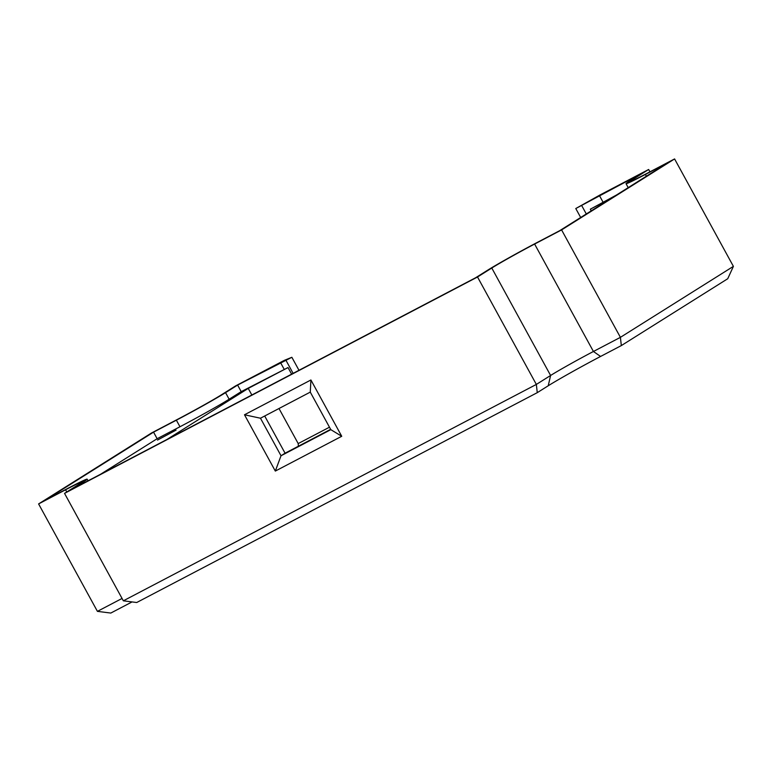 <?xml version="1.0" encoding="UTF-8"?>
<svg xmlns="http://www.w3.org/2000/svg" width="772" height="772" viewBox="0 0 772 772"><rect width="100%" height="100%" fill="white"/><g stroke="black" fill="none" stroke-linecap="round" stroke-linejoin="round"><path stroke-width="1.16" d="M176.074 430.11L157.498 440.079L176.074 430.11M621.325 345.586L620.408 337.345L733.4 266.369L727.735 278.731L621.325 345.586L600.577 356.452A44.149 1.467 -28.7 0 0 548.226 385.768L537.264 392.658L136.712 602.517L123.346 600.809L536.347 384.427L550.6 375.472A36.12 1.197 151.3 0 1 593.427 351.482L620.408 337.345L561.591 229.911L674.583 158.935L647.602 173.063A36.12 1.197 151.3 0 1 630.724 181.111A36.12 1.197 151.3 0 1 634.391 178.448L648.654 169.483L599.883 195.036L575.777 208.536L642.314 173.034L630.241 180.619A41.476 1.37 -28.7 0 0 626.034 183.678A41.476 1.37 -28.7 0 0 645.411 174.443L668.234 162.487L559.632 230.712L536.801 242.669A41.476 1.37 -28.7 0 0 487.634 270.21L475.562 277.785L70.87 489.815L82.942 482.239A41.476 1.37 -28.7 0 0 87.149 479.171A41.476 1.37 -28.7 0 0 67.772 488.406L44.94 500.372L153.551 432.146L176.373 420.19A41.476 1.37 -28.7 0 0 225.549 392.649L237.612 385.074L291.864 357.291L284.424 360.312L235.653 385.865L221.4 394.83A36.12 1.197 151.3 0 1 178.573 418.81L151.592 432.947L38.6 503.923L65.581 489.786A36.12 1.197 151.3 0 1 82.459 481.747A36.12 1.197 151.3 0 1 78.792 484.411L64.53 493.376L477.521 276.994L491.783 268.029A36.12 1.197 151.3 0 1 534.61 244.048L561.591 229.911M537.264 392.658L536.347 384.427L477.521 276.994M244.492 414.776L310.913 379.978L341.735 436.276L275.324 471.074L244.492 414.776L260.473 418.221L281.018 455.75L330.821 429.657L310.276 392.118L260.473 418.221M123.346 600.809L64.53 493.376M132.06 601.919A44.149 1.467 -28.7 0 0 131.539 602.199L110.792 613.064L97.417 611.356L38.6 503.923M97.417 611.356L122.053 598.454M298.986 370.299L291.864 357.291M580.679 217.492L575.777 208.536M649.947 171.838L648.654 169.483M733.4 266.369L674.583 158.935M291.633 374.159L288.024 367.568L248.237 388.412L166.945 439.48M288.024 367.568L241.211 391.636L229.139 399.22A41.476 1.37 151.3 0 1 179.972 426.752L157.141 438.718L100.534 474.278M616.249 195.142L590.319 209.193L591.227 210.862M611.858 197.902L590.319 209.193M251.846 395.003L248.237 388.412M330.648 429.328L285.071 453.203L264.7 416.002M298.368 446.235L298.204 443.582L279.001 408.513M298.204 443.582L329.48 427.196M284.115 369.161L280.516 362.589M241.211 391.636L237.612 385.074M157.141 438.718L153.551 432.146M603 202.081L599.41 195.519M293.119 373.378L285.997 360.36M586.295 213.96L581.644 205.468M285.071 453.203L281.018 455.75L275.324 471.074M330.821 429.657L341.735 436.276M310.913 379.978L310.276 392.118M600.577 356.452L593.427 351.482L534.61 244.048M548.226 385.768L550.6 375.472L491.783 268.029M66.768 491.967L65.581 489.786M634.951 179.461L634.391 178.448M131.539 602.199L130.941 601.774M229.139 399.22L225.549 392.649M179.972 426.752L176.373 420.19M83.472 483.214L82.942 482.239M646.376 176.219L645.411 174.443M88.047 480.821L87.149 479.171M628.196 187.635L626.034 183.678"/></g></svg>
